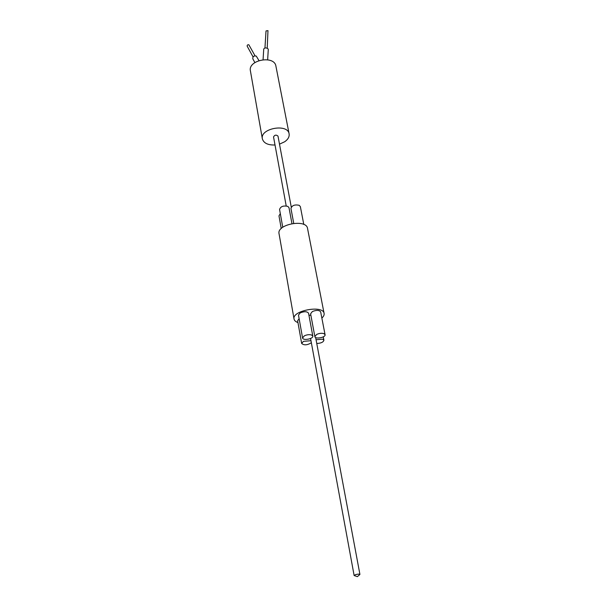 <?xml version="1.0" encoding="UTF-8"?>
<svg xmlns="http://www.w3.org/2000/svg" width="607" height="607" viewBox="0 0 607 607"><rect width="100%" height="100%" fill="white"/><g stroke="black" fill="none" stroke-linecap="round" stroke-linejoin="round"><path stroke-width="0.91" d="M258.946 60.556L256.275 56.079C253.87 55.616 252.709 56.519 252.8 58.796L254.872 62.574M310.883 315.283L308.933 315.23M314.866 336.619L310.602 313.781L312.377 311.535C316.505 309.927 319.267 310.04 320.663 311.877L325.064 334.692L323.91 333.615C321.687 332.993 319.274 333.266 316.679 334.434L314.866 336.619C315.154 339.472 325.845 337.446 325.064 334.692M310.981 340.709L303.417 341.354L301.664 343.456L297.627 320.739L299.122 318.698M302.574 337.978L298.477 315.079L300.207 312.871C304.365 311.247 307.157 311.368 308.568 313.235L312.81 336.111L311.611 335.011C309.35 334.381 306.93 334.654 304.35 335.83L302.574 337.978C302.847 340.846 313.561 338.888 312.81 336.111M321.854 318.06C323.607 316.49 324.358 314.957 324.1 313.447C323.258 304.729 291.701 310.572 294.046 319.024C294.357 320.557 295.655 321.74 297.954 322.575M324.1 313.447L307.537 228.444C306.452 218.702 276.572 224.241 279.045 233.725L294.046 319.024M291.944 223.588L289.008 207.731L287.839 206.38C283.37 205.416 280.616 206.441 279.569 209.453L282.756 227.268M267.649 59.774L268.286 49.364L267.695 48.431C265.729 47.619 264.409 47.824 263.742 49.053L263.066 59.661M267.217 48.181L267.975 30.616L266.018 30.934L264.948 48.014M291.269 207.124L277.991 136.097C276.177 134.602 274.69 134.883 273.537 136.924L286.208 205.91M279.501 144.155L284.713 141.742C288.059 139.375 289.531 136.757 289.114 133.881C287.786 123.206 259.773 128.396 262.361 138.844C263.704 143.169 267.922 145.217 275.017 144.99M289.114 133.881L275.919 66.171C274.447 54.949 247.762 59.896 250.41 70.898L262.361 138.844M316.755 343.479C321.012 343.266 323.394 342.173 323.903 340.201L322.757 339.154L316.057 339.753M301.664 343.456C304.046 345.474 307.279 345.239 311.353 342.75M280.313 213.603L278.977 215.864L281.231 228.551M303.796 224.469L300.359 206.638L299.228 205.325C294.759 204.362 291.997 205.394 290.95 208.429L293.727 223.315M359.708 574.654L359.913 574.374C359.23 573.956 357.667 574.078 355.232 574.753L354.412 575.633M255.023 55.798L248.878 44.819C247.686 44.584 247.117 45.032 247.163 46.162L253.058 56.914M354.238 575.573L357.341 576.65L359.852 574.533M359.913 574.374L315.648 337.522M354.116 575.444L310.572 338.486M323.265 336.87L323.903 340.201"/></g></svg>
